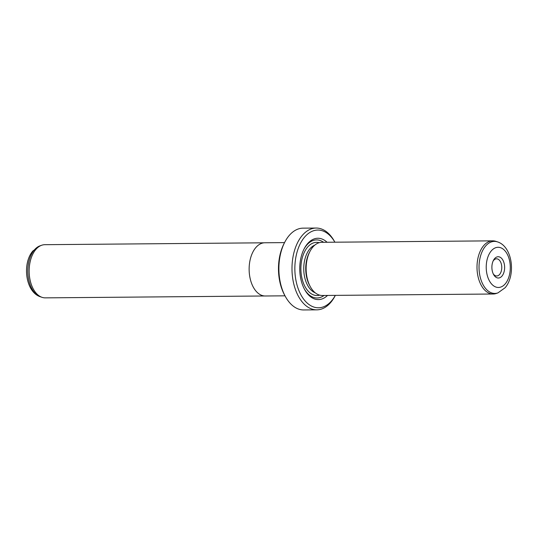 <?xml version="1.0" encoding="UTF-8"?>
<svg xmlns="http://www.w3.org/2000/svg" width="538" height="538" viewBox="0 0 538 538"><rect width="100%" height="100%" fill="white"/><g stroke="black" fill="none" stroke-linecap="round" stroke-linejoin="round"><path stroke-width="0.81" d="M264.615 295.981L45.3 297.864A26.584 15.925 -90.5 0 1 42.099 297.353A26.584 15.925 -90.5 0 1 29.529 276.855A26.584 15.925 -90.5 0 1 35.703 249.632A26.584 15.925 -90.5 0 1 41.655 245.261A26.584 15.925 -90.5 0 1 44.842 244.689L264.158 242.806M285.005 295.826L265.301 295.994A26.611 15.938 -90.5 0 1 249.948 277.561A26.611 15.938 -90.5 0 1 255.691 247.722A26.611 15.938 -90.5 0 1 264.844 242.773L284.548 242.604M502.008 276.041A10.632 6.369 -90.5 0 1 493.554 274.481A10.632 6.369 -90.5 0 1 493.433 260.365A10.632 6.369 -90.5 0 1 494.509 258.724A10.632 6.369 -90.5 0 1 503.413 261.206A10.632 6.369 -90.5 0 1 502.008 276.041M493.185 273.741A8.588 5.145 89.5 0 0 496.695 275.981A8.588 5.145 89.5 0 0 499.647 274.387A8.588 5.145 89.5 0 0 501.503 264.757A8.588 5.145 89.5 0 0 496.547 258.805A8.588 5.145 89.5 0 0 493.595 260.399A8.588 5.145 89.5 0 0 493.077 261.112M492.7 240.842L321.832 242.308A26.584 15.925 89.5 0 0 312.692 247.251A26.584 15.925 89.5 0 0 309.989 251.354A26.584 15.925 89.5 0 0 310.298 286.64A26.584 15.925 89.5 0 0 322.289 295.483L493.158 294.01A26.584 15.925 89.5 0 0 496.345 293.445L497.959 292.88A26.026 15.589 -90.5 0 1 480.4 277.864A26.026 15.589 -90.5 0 1 485.451 246.222A26.026 15.589 -90.5 0 1 497.522 241.892L495.901 241.354A26.584 15.925 89.5 0 0 492.7 240.842A26.584 15.925 89.5 0 0 483.561 245.779A26.584 15.925 89.5 0 0 477.818 275.597A26.584 15.925 89.5 0 0 493.158 294.01M327.064 242.261A30.679 18.379 89.5 0 0 307.319 243.956A30.679 18.379 89.5 0 0 304.205 248.691A30.679 18.379 89.5 0 0 304.555 289.404A30.679 18.379 89.5 0 0 327.521 295.436M323.587 242.295A29.039 17.398 89.5 0 0 306.586 245.294A29.039 17.398 89.5 0 0 303.923 249.249M304.259 288.852A29.039 17.398 89.5 0 0 324.044 295.47M316.136 228.045L303.035 228.152A40.901 24.499 89.5 0 0 288.98 235.758A40.901 24.499 89.5 0 0 284.824 242.073A40.901 24.499 89.5 0 0 285.295 296.357A40.901 24.499 89.5 0 0 303.741 309.955L316.842 309.848A40.901 24.499 -90.5 0 1 293.244 281.515A40.901 24.499 -90.5 0 1 302.08 235.644A40.901 24.499 -90.5 0 1 316.136 228.045A40.901 24.499 -90.5 0 1 334.582 241.643L334.885 242.194A38.857 23.275 89.5 0 0 304.434 237.292A38.857 23.275 89.5 0 0 299.303 291.488A38.857 23.275 89.5 0 0 331.818 300.567A38.857 23.275 89.5 0 0 335.329 295.369L335.053 295.927A40.901 24.499 -90.5 0 1 330.897 302.242A40.901 24.499 -90.5 0 1 316.842 309.848M285.295 296.357L284.562 295.006A38.857 23.275 -90.5 0 1 284.118 243.438L284.824 242.073M309.989 251.354L309.283 252.719A24.54 14.701 89.5 0 0 309.565 285.288L310.298 286.64M40.041 245.826A26.026 15.589 89.5 0 0 34.217 250.109A26.026 15.589 89.5 0 0 28.171 276.754A26.026 15.589 89.5 0 0 40.478 296.815C25.4 292.114 22.031 263.438 32.865 250.99L40.041 245.826L41.655 245.261M505.337 283.741A20.094 12.038 89.5 0 0 507.993 255.711A20.094 12.038 89.5 0 0 491.181 251.017A20.094 12.038 89.5 0 0 488.524 279.047A20.094 12.038 89.5 0 0 505.337 283.741M314.844 245.086A24.54 14.701 89.5 0 0 309.807 248.946A24.54 14.701 89.5 0 0 304.057 273.694A24.54 14.701 89.5 0 0 315.255 292.827M319.209 242.692A26.584 15.925 89.5 0 0 307.447 247.298A26.584 15.925 89.5 0 0 302.174 279.168A26.584 15.925 89.5 0 0 319.659 295.14M497.959 292.88L505.135 287.716C515.969 275.261 512.6 246.586 497.522 241.892M40.478 296.815L42.099 297.353"/></g></svg>
